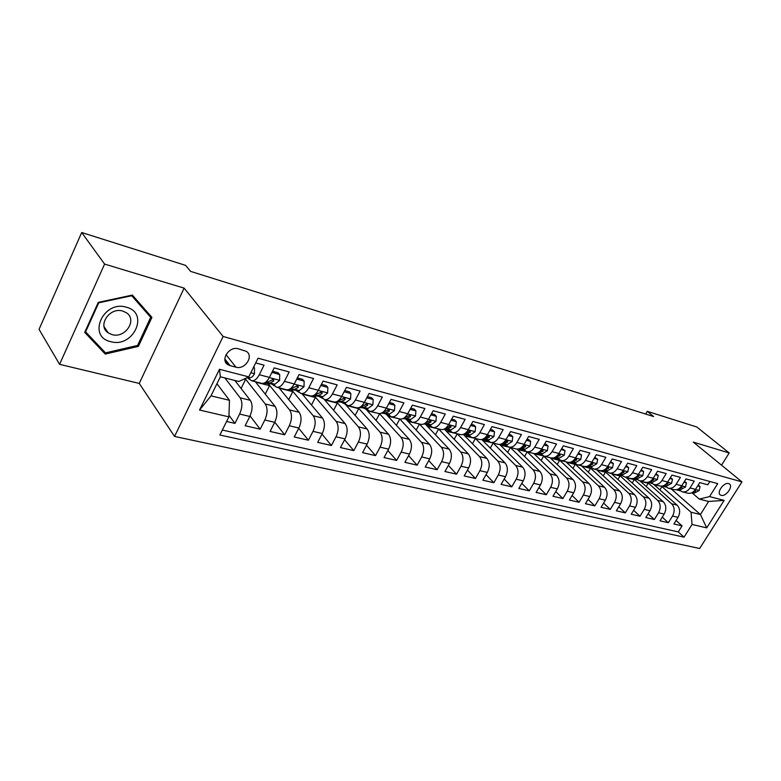 <?xml version="1.0" encoding="UTF-8"?>
<svg xmlns="http://www.w3.org/2000/svg" width="781" height="781" viewBox="0 0 781 781"><rect width="100%" height="100%" fill="white"/><g stroke="black" fill="none" stroke-linecap="round" stroke-linejoin="round"><path stroke-width="1.17" d="M728.634 483.576C723.85 481.897 716.109 492.909 720.531 495.076L721.195 495.349C725.988 496.97 733.671 486.026 729.249 483.839L728.634 483.576M174.544 436.433L699.678 548.477L741.95 481.877L223.122 336.474L174.544 436.433L139.243 383.422L184.121 288.13L104.605 264.085L59.571 364.336L139.243 383.422M59.571 364.336L39.05 329.348L81.693 232.523L104.605 264.085M709.88 481.486L707.811 484.776L699.727 482.599L695.5 489.375L690.033 487.94C687.817 491.161 685.142 492.43 682.018 491.727L678.298 489.189M690.033 487.94L694.27 481.125L685.991 478.899L681.735 485.762L676.141 484.288C673.915 487.559 671.23 488.838 668.106 488.135L664.377 485.577M676.141 484.288L680.407 477.396L671.933 475.112L667.648 482.053L661.927 480.549C659.681 483.859 656.997 485.167 653.863 484.464L650.143 481.887M661.927 480.549L666.213 473.569L657.534 471.226L653.228 478.265L647.361 476.722C645.106 480.081 642.412 481.408 639.288 480.705L635.558 478.099M647.361 476.722L651.676 469.654L642.783 467.253L638.458 474.379L632.444 472.808C630.179 476.205 627.485 477.552 624.351 476.859L620.622 474.233M632.444 472.808L636.788 465.632L627.68 463.182L623.316 470.406L617.166 468.785C614.881 472.232 612.177 473.608 609.053 472.905L605.334 470.26M617.166 468.785L621.53 461.522L612.197 459.003L607.813 466.325L601.497 464.666C599.203 468.161 596.499 469.557 593.365 468.864L589.655 466.198M601.497 464.666L605.89 457.305L596.313 454.727L591.91 462.147L585.438 460.448C583.134 463.992 580.42 465.417 577.296 464.724L573.586 462.03M585.438 460.448L589.85 452.99L580.039 450.344L575.607 457.861L568.968 456.124C566.645 459.706 563.931 461.161 560.807 460.468L557.107 457.754M568.968 456.124L573.41 448.558L563.335 445.834L558.874 453.468L552.069 451.682C549.736 455.323 547.012 456.797 543.898 456.114L540.208 453.37M552.069 451.682L556.531 444.008L546.202 441.216L541.711 448.958L534.721 447.123C532.378 450.813 529.655 452.316 526.55 451.633L522.87 448.88M534.721 447.123L539.212 439.342L528.6 436.481L524.1 444.33L516.915 442.436C514.572 446.195 511.838 447.728 508.734 447.044L505.073 444.262M516.915 442.436L521.435 434.548L510.54 431.61L506.01 439.576L498.629 437.633C496.267 441.441 493.543 443.003 490.448 442.329L486.797 439.527M498.629 437.633L503.179 429.618L491.981 426.602L487.422 434.685L479.846 432.703C477.474 436.559 474.75 438.161 471.665 437.487L468.034 434.656M479.846 432.703L484.415 424.571L472.905 421.467L468.327 429.667L460.546 427.627C458.154 431.551 455.43 433.172 452.365 432.508L448.743 429.648M460.546 427.627L465.134 419.368L453.302 416.185L448.704 424.513L440.689 422.404C438.297 426.397 435.573 428.056 432.518 427.392L428.925 424.513M440.689 422.404L445.307 414.028L433.143 410.747L428.515 419.212L420.276 417.044C417.874 421.086 415.15 422.785 412.114 422.13L408.551 419.221M420.276 417.044L424.913 408.531L412.397 405.154L407.75 413.754L399.276 411.519C396.865 415.638 394.141 417.366 391.125 416.712L387.581 413.784M399.276 411.519L403.933 402.869L391.047 399.403L386.38 408.131L377.653 405.837C375.231 410.015 372.517 411.792 369.52 411.148L366.016 408.19M377.653 405.837L382.329 397.051L369.062 393.478L364.376 402.352L355.384 399.989C352.953 404.236 350.249 406.042 347.281 405.407L343.806 402.43M355.384 399.989L360.09 391.056L346.422 387.366L341.707 396.397L332.442 393.956C330.012 398.281 327.317 400.126 324.369 399.501L320.932 396.494M332.442 393.956L337.167 384.877L323.08 381.079L318.345 390.256L308.807 387.747C306.357 392.14 303.672 394.024 300.753 393.409L297.366 390.373M308.807 387.747L313.542 378.512L299.016 374.597L294.261 383.93L284.421 381.343C281.97 385.814 279.305 387.737 276.415 387.132L273.067 384.067M284.421 381.343L289.185 371.941L274.19 367.9L269.425 377.399C266.965 381.919 264.31 383.871 261.45 383.276L251.628 380.747M226.588 421.476L234.964 423.39L228.94 415.287M234.856 380.484L250.301 400.302C252.79 404.519 252.624 409.908 249.803 416.458L245.146 425.733L260.19 429.179L250.057 415.931M255.289 381.684L275.088 406.393C277.645 410.562 277.519 415.873 274.707 422.326L270.07 431.444L284.665 434.783L274.766 422.218M278.963 387.796L299.143 412.3C301.749 416.429 301.651 421.672 298.869 428.017L294.242 436.979L308.397 440.22L298.732 428.271M301.964 393.722L322.475 418.03C325.13 422.121 325.072 427.295 322.299 433.533L317.691 442.358L331.427 445.502L321.997 434.119M324.3 399.481L345.134 423.595C347.828 427.646 347.799 432.752 345.046 438.893L340.457 447.572L353.793 450.627L344.587 439.762M345.339 404.314L367.129 428.994C369.872 433.016 369.872 438.043 367.129 444.096L362.56 452.638L375.524 455.606L366.523 445.229M366.445 409.761L388.508 434.246C391.281 438.219 391.31 443.188 388.587 449.153L384.037 457.559L396.641 460.448L387.854 450.52M386.888 414.975L409.283 439.352C412.095 443.286 412.153 448.196 409.449 454.064L404.919 462.342L417.161 465.154L408.58 455.645M406.628 419.875L429.491 444.311C432.332 448.216 432.41 453.058 429.726 458.837L425.215 466.999L437.126 469.732L428.749 460.605M425.43 424.22L449.143 449.143C452.014 453 452.111 457.783 449.446 463.484L444.955 471.519L456.553 474.184L448.362 465.427M444.369 429.14L468.268 453.839C471.168 457.666 471.285 462.391 468.639 468.004L464.178 475.932L475.453 478.509L467.458 470.094M463.289 434.392L486.885 458.408C489.804 462.206 489.951 466.872 487.315 472.407L482.873 480.217L493.865 482.726L486.046 474.633M481.731 439.518L505.014 462.86C507.962 466.618 508.128 471.226 505.512 476.693L501.09 484.386L511.789 486.836L504.155 479.046M499.635 444.418L522.684 467.194C525.642 470.923 525.828 475.483 523.221 480.871L518.828 488.457L529.254 490.839L521.796 483.332M517.002 449.085L539.896 471.421C542.873 475.112 543.068 479.622 540.491 484.933L536.117 492.42L546.28 494.744L538.988 487.5M533.794 453.507L556.668 475.551C559.665 479.202 559.879 483.654 557.322 488.896L552.968 496.277L562.876 498.551L555.75 491.561M550.058 457.695L573.029 479.563C576.046 483.185 576.271 487.588 573.723 492.762L569.398 500.045L579.063 502.261L572.092 495.505M565.932 461.796L588.991 483.488C592.018 487.071 592.262 491.425 589.733 496.531L585.428 503.716L594.858 505.883L588.044 499.352M581.435 465.788L604.562 487.305C607.598 490.868 607.862 495.164 605.343 500.211L601.067 507.299L610.273 509.407L603.606 503.101M596.567 469.693L619.763 491.044C622.808 494.568 623.082 498.825 620.583 503.804L616.336 510.803L625.317 512.863L618.786 506.752M611.357 473.501L634.602 494.685C637.657 498.18 637.94 502.388 635.461 507.308L631.233 514.22L640 516.231L633.625 510.315M625.806 477.23L649.089 498.249C652.155 501.714 652.447 505.873 649.987 510.725L645.78 517.549L654.351 519.511L648.103 513.781M639.922 480.871L663.254 501.724C666.31 505.161 666.623 509.271 664.182 514.074L659.994 520.81L668.37 522.723L662.259 517.168M81.693 232.523L185.566 265.364L190.564 271.368L653.58 416.537L647.264 411.333L645.633 414.047M230.083 365.635L235.96 367.187C245 370.057 254.215 355.882 246.24 351.323L238.342 348.814C229.263 345.807 219.9 360.119 227.915 364.688L230.083 365.635L224.879 359.035M699.278 499.088L709.568 496.589L717.719 483.624L258.042 358.206L248.758 376.881L238.81 381.489L220.359 376.784L211.007 395.85L229.477 400.321L228.892 416.859L219.871 434.997L684.049 537.162L692.044 524.461L691.039 512.238L700.411 514.513L708.611 501.47L699.278 499.088L691.888 492.713M709.568 496.589L724.133 500.377L706.727 527.868L692.044 524.461M228.892 416.859L199.536 410.035L219.471 369.276L248.758 376.881M647.537 482.394L671.592 503.774C674.657 507.191 674.969 511.282 672.539 516.036L668.37 522.723M653.707 484.415L677.078 505.122L671.592 503.774M633.557 478.743L657.631 500.338C660.687 503.784 660.99 507.923 658.539 512.746L654.351 519.511M619.304 475.063L643.339 496.833C646.395 500.309 646.688 504.487 644.218 509.368L640 516.231M604.728 471.304L628.705 493.241C631.761 496.745 632.034 500.972 629.554 505.912L625.317 512.863M589.801 467.448L613.729 489.56C616.765 493.104 617.039 497.37 614.53 502.378L610.273 509.407M574.533 463.504L598.383 485.792C601.409 489.365 601.663 493.68 599.144 498.747L594.858 505.883M558.854 459.433L582.655 481.926C585.672 485.528 585.916 489.902 583.378 495.037L579.063 502.261M543.556 455.997L566.537 477.972C569.544 481.604 569.769 486.026 567.211 491.229L562.876 498.551M527.175 451.799L550.009 473.911C552.997 477.581 553.212 482.053 550.634 487.324L546.28 494.744M510.335 447.454L533.062 469.752C536.03 473.452 536.225 477.972 533.638 483.322L529.254 490.839M493.065 443.003L515.675 465.476C518.623 469.215 518.799 473.794 516.192 479.212L511.789 486.836M475.356 438.434L497.819 461.093C500.758 464.871 500.914 469.498 498.288 474.994L493.865 482.726M457.188 433.748L479.495 456.592C482.414 460.399 482.551 465.095 479.905 470.66L475.453 478.509M438.541 428.945L460.683 451.974C463.572 455.811 463.68 460.565 461.024 466.218L456.553 474.184M419.397 424.005L441.343 447.22C444.204 451.106 444.301 455.909 441.626 461.649L437.126 469.732M399.735 418.938L421.476 442.339C424.308 446.263 424.376 451.125 421.681 456.944L417.161 465.154M379.39 413.569L401.043 437.331C403.845 441.285 403.884 446.215 401.18 452.121L396.641 460.448M358.274 407.828L380.035 432.166C382.797 436.159 382.807 441.148 380.083 447.152L375.524 455.606M336.426 401.746L358.411 426.856C361.134 430.887 361.115 435.944 358.372 442.036L353.793 450.627M314.274 395.83L336.152 421.389C338.827 425.46 338.788 430.585 336.025 436.774L331.427 445.502M291.547 389.826L313.23 415.756C315.856 419.866 315.788 425.059 313.005 431.346L308.397 440.22M268.156 383.627L289.614 409.957C292.192 414.106 292.084 419.377 289.292 425.762L284.665 434.783M245.117 378.57L265.267 403.982C267.795 408.17 267.649 413.51 264.837 420.002L260.19 429.179M255.699 362.921L264.046 365.166L259.272 374.724C256.812 379.273 254.157 381.255 251.306 380.659L248.016 377.565M224.86 377.926L240.157 397.812C242.627 402.049 242.452 407.457 239.621 414.057L234.964 423.39M222.331 430.048L678.279 531.91L682.067 525.867L676.082 520.478M677.078 505.122C680.153 508.529 680.466 512.6 678.045 517.334L673.886 523.992L682.067 525.867M216.942 383.735L229.477 400.321M721.537 465.193L729.2 452.97L696.789 426.992L647.264 411.333M729.2 452.97L693.284 442.105L741.95 481.877M184.121 288.13L223.122 336.474M671.211 488.935L700.411 514.513L706.727 527.868M661.448 486.163L691.039 512.238M241.085 388.479L245.546 379.507L244.892 378.678M243.975 379.097L245.546 379.507M255.621 382.104L269.513 385.677L267.815 383.598M265.257 394.122L269.513 385.677M276.747 387.22L286.236 389.67C289.136 390.275 291.811 388.362 294.261 383.93M279.305 388.206L292.777 391.671L291.206 389.787M288.716 399.638L292.777 391.671M301.085 393.497L310.282 395.869C313.22 396.494 315.905 394.62 318.345 390.256M302.306 394.132L315.378 397.5L313.923 395.801M311.492 405.017L315.378 397.5M324.701 399.589L333.614 401.883C336.572 402.518 339.266 400.682 341.707 396.397M324.652 399.892L337.343 403.152L336.181 401.834M333.624 410.269L337.343 403.152M347.613 405.495L356.253 407.721C359.24 408.365 361.945 406.569 364.376 402.352M346.373 405.485L358.694 408.658L357.991 407.867M355.13 415.404L358.694 408.658M369.862 411.236L378.238 413.393C381.245 414.037 383.959 412.28 386.38 408.131M367.49 410.923L379.049 413.549M376.042 420.412L379.459 414.008M391.466 416.8L399.589 418.899C402.615 419.553 405.339 417.835 407.75 413.754M388.03 416.214L399.306 418.821M396.377 425.303L399.667 419.212M412.466 422.218L420.344 424.249C423.39 424.913 426.114 423.224 428.515 419.212M408.024 421.369L418.967 423.898M416.175 430.077L419.329 424.278M432.869 427.48L440.523 429.452C443.588 430.116 446.312 428.476 448.704 424.513M427.48 426.387L438.112 428.828M435.437 434.744L438.483 429.218M452.716 432.596L460.146 434.509C463.221 435.183 465.945 433.572 468.327 429.667M446.429 431.268L456.758 433.64M454.2 439.293L457.129 434.021M472.017 437.575L479.241 439.439C482.326 440.113 485.06 438.531 487.422 434.685M464.89 436.023L474.926 438.326M472.476 443.735L475.297 438.707M490.8 442.417L497.819 444.233C500.924 444.906 503.647 443.354 506.01 439.576M482.873 440.65L492.635 442.886M490.283 448.079L493.006 443.266M509.095 447.132L515.919 448.899C519.023 449.583 521.747 448.06 524.1 444.33M500.406 445.17L509.895 447.337M507.64 452.326L510.276 447.718M526.902 451.73L533.54 453.439C536.654 454.122 539.378 452.629 541.711 448.958M517.5 449.573L526.736 451.691M524.568 456.475L527.116 452.053M544.259 456.202L550.712 457.871C553.836 458.554 556.55 457.09 558.874 453.468M534.175 453.868L542.951 455.723M541.077 460.526L543.547 456.289M561.168 460.565L567.455 462.186C570.579 462.879 573.293 461.434 575.607 457.861M550.439 458.066L559.577 460.419L558.444 459.345M557.195 464.49L559.577 460.419M577.647 464.812L583.768 466.394C586.902 467.087 589.606 465.671 591.91 462.147M566.323 462.157L575.226 464.451L574.084 463.387L575.353 463.67M572.912 468.366L575.226 464.451M593.726 468.961L599.691 470.494C602.815 471.187 605.519 469.801 607.813 466.325M581.825 466.15L590.504 468.385L589.362 467.331M588.269 472.144L590.504 468.385M609.405 473.003L615.213 474.497C618.347 475.199 621.041 473.833 623.316 470.406M596.957 470.055L605.431 472.232L604.289 471.187M603.264 475.854L605.431 472.232M624.712 476.947L630.365 478.411C633.498 479.104 636.193 477.767 638.458 474.379M611.748 473.862L620.007 475.99L618.864 474.946M617.908 479.475L620.007 475.99M639.649 480.803L645.155 482.219C648.289 482.922 650.973 481.604 653.228 478.265M626.196 477.581L634.26 479.661L633.108 478.626M632.22 483.019L634.26 479.661M654.224 484.562L659.603 485.948C662.727 486.651 665.412 485.352 667.648 482.053M640.313 481.223L648.191 483.254L647.254 482.424M646.209 486.495L648.191 483.254M668.468 488.232L673.71 489.58C676.834 490.283 679.509 489.013 681.735 485.762M654.117 484.776L661.146 486.172M659.886 489.892L661.81 486.758M678.279 531.91L684.049 537.162M682.379 491.815L687.495 493.143C690.619 493.836 693.284 492.586 695.5 489.375M220.359 376.784L219.471 369.276M211.007 395.85L199.536 410.035M724.133 500.377L708.611 501.47M105.259 354.066L138.393 346.373L151.914 317.379L132.35 295.081L98.269 302.374L84.719 332.374L105.259 354.066L102.311 349.517M137.651 345.319L138.393 346.373M253.366 367.617L254.489 367.919L254.45 373.816C253.024 376.442 251.462 377.74 249.744 377.711L247.401 377.516M226.295 362.638L226.344 363.272M254.489 367.919L253.698 366.943M126.454 307.236C103.404 299.826 86.828 336.552 110.658 341.639C133.248 348.443 149.786 313.035 126.454 307.236M122.802 311.092C109.643 306.718 96.903 325.833 108.227 332.862L112.025 334.61C125.224 338.749 137.71 319.771 126.346 312.732L122.802 311.092M131.999 295.159L150.694 317.33L137.593 345.436L105.494 352.885L85.607 331.857L98.738 302.803L131.725 295.745L150.694 317.33M85.217 331.261L85.607 331.857M249.52 379.439L247.157 377.623M271.973 372.332L279.715 374.636L279.598 380.425L274.863 384.232L263.793 383.217M272.227 372.644L271.485 373.308M279.715 374.636L278.153 372.771L272.51 371.258M265.169 382.563L270.158 383.012L273.77 380.933L273.565 379.332L267.161 382.231L265.804 382.114M274.707 386.048L271.671 383.94M296.751 379.039L304.16 381.148L303.985 386.82L299.23 390.549L288.814 389.563M304.16 381.148L302.569 379.293L297.336 377.897M290.083 388.938L294.652 389.368L298.293 387.337L298.108 385.765L290.688 388.508M299.064 392.365L295.569 390.207M320.786 385.531L327.864 387.454L327.62 393.028L322.856 396.68L313.074 395.713M327.864 387.454L326.243 385.619L321.411 384.32M314.245 395.118L318.414 395.528L322.075 393.556L321.918 392.003L314.811 394.717M322.651 398.447L318.765 396.279M344.118 391.779L350.864 393.575L350.562 399.062L345.778 402.625L336.582 401.688M350.864 393.575L349.224 391.75L344.753 390.559M337.665 401.122L341.473 401.512L345.143 399.579L345.017 398.066L338.212 400.751M345.505 404.324L341.297 402.166M366.767 397.812L373.191 399.521L372.84 404.909L368.036 408.404L359.387 407.487M373.191 399.521L371.522 397.714L367.402 396.611M360.402 406.95L363.858 407.321L367.539 405.437L367.431 403.943L360.91 406.598M367.675 410.015L363.185 407.887M388.762 403.67L394.874 405.29L394.464 410.581L389.66 414.008L381.519 413.12M394.874 405.29L393.185 403.504L389.397 402.488M382.465 412.622L385.599 412.954L389.289 411.118L389.202 409.644L382.954 412.28M389.202 415.531L384.457 413.442M410.123 409.361L415.931 410.904L415.482 416.107L410.66 419.465L402.996 418.606M415.931 410.904L414.233 409.117L410.757 408.19M403.894 418.118L406.716 418.44L410.425 416.644L410.357 415.199L404.373 417.806M410.123 420.9L405.144 418.841M430.878 414.887L436.403 416.351L435.905 421.467L431.083 424.757L423.868 423.927M436.403 416.351L434.685 414.584L431.502 413.735M424.718 423.478L427.246 423.761L430.966 422.004L430.917 420.588L425.196 423.156M430.468 426.123L425.264 424.093M451.057 420.256L456.299 421.652L455.762 426.68L450.94 429.911L444.145 429.111M456.299 421.652L454.571 419.895L451.682 419.124M444.955 428.681L447.21 428.945L450.93 427.227L450.901 425.821L445.453 428.339M450.246 431.2L444.838 429.189M470.67 425.479L475.658 426.807L475.082 431.756L470.26 434.919L463.865 434.158M475.658 426.807L473.911 425.069L471.294 424.366M464.636 433.738L466.628 433.982L470.347 432.303L470.338 430.927L465.183 433.367M469.498 436.14L463.894 434.158M489.755 430.556L494.5 431.825L493.875 436.686L489.052 439.801L483.048 439.068M494.5 431.825L492.733 430.097L490.37 429.462M483.771 438.668L485.518 438.883L489.248 437.243L489.257 435.886L484.396 438.248M488.232 440.953L482.736 439.195M508.324 435.505L512.834 436.706L512.18 441.499L507.357 444.545L501.705 443.842M512.834 436.706L511.057 434.988L508.939 434.421M502.408 443.462L503.921 443.657L507.65 442.046L507.67 440.709L503.12 442.973M506.469 445.639L501.109 444.096M526.404 440.318L530.68 441.45L529.996 446.176L525.183 449.173L519.873 448.499M530.68 441.45L528.903 439.762L527.009 439.254M506.908 446.039L504.028 445.297M520.537 448.138L521.835 448.304L525.554 446.732L525.593 445.414L521.386 447.552M524.236 450.207L519.004 448.841M544.006 445.004L548.077 446.088L547.354 450.735L542.541 453.673L537.562 453.039M548.077 446.088L546.29 444.399L544.611 443.95M524.705 450.637L521.591 449.827M538.197 452.687L543.01 451.291L543.059 449.993L539.202 451.974M541.545 454.649L536.459 453.449M561.158 449.573L565.024 450.598L564.272 455.177L559.469 458.066L554.793 457.461M565.024 450.598L561.764 448.538M542.034 455.108L538.714 454.249M555.408 457.129L560.006 455.733L560.075 454.454L556.609 456.25M558.415 458.994L553.495 457.92M577.872 454.015L581.542 454.991L580.761 459.501L575.968 462.342L571.575 461.766M581.542 454.991L578.467 453M558.913 459.443L555.408 458.564M572.17 461.454L576.583 460.058L576.661 458.808L573.635 460.341M574.865 463.221L570.11 462.274M594.165 458.359L597.641 459.287L596.84 463.729L592.057 466.521L587.947 465.974M597.641 459.287L594.761 457.354M588.513 465.661L592.74 464.285L592.838 463.045L590.329 464.226M590.905 467.35L586.336 466.511M610.049 462.586L613.349 463.465L612.519 467.848L607.745 470.592L603.908 470.074M613.349 463.465L610.644 461.591M588.386 467.018L587.566 466.872M604.455 469.781L608.506 468.405L608.614 467.184L606.769 467.79M606.554 471.382L602.18 470.631M625.552 466.716L628.676 467.546L627.826 471.861L623.062 474.565L619.47 474.077M628.676 467.546L626.137 465.73M607.013 471.802L603.069 470.875M606.564 471.734L607.179 471.939M619.997 473.794L623.882 472.427L623.999 471.216L622.057 471.949M621.822 475.307L617.673 474.643M640.674 470.738L643.632 471.529L642.753 475.785L638.009 478.441L634.66 477.982M643.632 471.529L641.26 469.771M622.272 475.717L618.201 474.78M621.608 475.619L622.486 475.893M635.168 477.708L638.897 476.342L639.024 475.16L637.784 475.365L638.897 476.342M636.73 479.153L632.825 478.558M655.425 474.672L658.237 475.414L657.338 479.612L652.604 482.228L649.48 481.789M658.237 475.414L656.011 473.716M637.169 479.544L632.971 478.597M636.29 479.417L637.413 479.739M649.977 481.526L653.541 480.169L653.687 479.007L652.652 479.114M648.22 482.473L651.286 482.902M669.834 478.509L672.5 479.212L671.572 483.351L666.857 485.928L663.957 485.518M672.5 479.212L670.42 477.562M650.632 483.127L651.803 483.459M651.715 483.273L650.924 483.166M664.446 485.255L667.853 483.908L668.009 482.756L667.15 482.795M665.5 486.563L662.181 486.085M683.912 482.248L686.421 482.922L685.484 487.002L680.778 489.541L678.093 489.16M686.421 482.922L684.488 481.321M665.92 486.924L662.063 486.104M664.651 486.748L666.193 487.149M678.582 488.896L681.833 487.569L681.989 486.426L681.296 486.417M679.392 490.136L676.395 489.716M697.658 485.909L700.03 486.543L699.073 490.575L694.377 493.065L691.898 492.713M679.802 490.497L676.17 489.746M678.347 490.283L680.075 490.722M692.405 492.44L695.48 491.132L695.656 490.009L695.1 489.97M700.03 486.543L698.224 485.001M663.254 501.724L657.631 500.338M649.089 498.249L643.339 496.833M634.602 494.685L628.705 493.241M619.763 491.044L613.729 489.56M604.562 487.305L598.383 485.792M588.991 483.488L582.655 481.926M573.029 479.563L566.537 477.972M556.668 475.551L550.009 473.911M539.896 471.421L533.062 469.752M522.684 467.194L515.675 465.476M505.014 462.86L497.819 461.093M486.885 458.408L479.495 456.592M468.268 453.839L460.683 451.974M449.143 449.143L441.343 447.22M429.491 444.311L421.476 442.339M409.283 439.352L401.043 437.331M388.508 434.246L380.035 432.166M367.129 428.994L358.411 426.856M345.134 423.595L336.152 421.389M322.475 418.03L313.23 415.756M299.143 412.3L289.614 409.957M275.088 406.393L265.267 403.982M250.301 400.302L240.157 397.812M249.803 416.458L239.621 414.057M678.045 517.334L672.539 516.036M664.182 514.074L658.539 512.746M649.987 510.725L644.218 509.368M635.461 507.308L629.554 505.912M620.583 503.804L614.53 502.378M605.343 500.211L599.144 498.747M589.733 496.531L583.378 495.037M573.723 492.762L567.211 491.229M557.322 488.896L550.634 487.324M540.491 484.933L533.638 483.322M523.221 480.871L516.192 479.212M505.512 476.693L498.288 474.994M487.315 472.407L479.905 470.66M468.639 468.004L461.024 466.218M449.446 463.484L441.626 461.649M429.726 458.837L421.681 456.944M409.449 454.064L401.18 452.121M388.587 449.153L380.083 447.152M367.129 444.096L358.372 442.036M345.046 438.893L336.025 436.774M322.299 433.533L313.005 431.346M298.869 428.017L289.292 425.762M274.707 422.326L264.837 420.002M269.425 377.399L259.272 374.724M226.021 354.642L235.96 367.187M254.45 373.669L250.828 372.722M249.744 377.711L247.968 377.252M279.608 380.279L269.328 377.584M267.161 382.231L266.018 381.938M274.863 384.232L270.158 383.012M272.315 379.166L273.77 380.933M303.985 386.683L294.173 384.106M291.752 388.616L290.854 388.382M299.23 390.549L294.652 389.368M296.848 385.629L298.293 387.337M327.63 392.892L318.257 390.432M315.602 394.795L314.938 394.63M322.856 396.68L318.414 395.528M320.64 391.896L322.075 393.556M350.571 398.925L341.609 396.563M345.778 402.625L341.473 401.512M343.728 397.978L345.143 399.579M372.849 404.773L364.278 402.518M368.036 408.404L363.858 407.321M366.133 403.884L367.539 405.437M394.473 410.455L386.283 408.297M389.66 414.008L385.599 412.954M387.903 409.615L389.289 411.118M415.492 415.97L407.653 413.92M410.66 419.465L406.716 418.44M409.049 415.189L410.425 416.644M435.915 421.34L428.427 419.368M410.21 420.988L409.664 420.852M431.083 424.757L427.246 423.761M429.609 420.598L430.966 422.004M455.772 426.553L448.606 424.669M430.604 426.26L429.745 426.035M450.94 429.911L447.21 428.945M449.592 425.86L450.93 427.227M475.092 431.629L468.239 429.833M450.432 431.376L449.28 431.083M470.26 434.919L466.628 433.982M469.039 430.975L470.347 432.303M493.895 436.569L487.334 434.841M469.723 436.364L468.297 435.993M489.052 439.801L485.518 438.883M487.959 435.954L489.248 437.243M512.19 441.372L505.912 439.723M488.506 441.216L486.807 440.777M507.357 444.545L503.921 443.657M506.371 440.806L507.65 442.046M530.016 446.058L524.012 444.477M506.781 445.931L504.838 445.434M525.183 449.173L521.835 448.304M524.305 445.521L525.554 446.732M547.374 450.617L541.623 449.104M524.588 450.53L522.411 449.973M542.541 453.673L539.28 452.824M541.78 450.12L543.01 451.291M564.292 455.059L558.786 453.615M541.926 455.011L539.534 454.396M559.469 458.066L556.287 457.236M558.805 454.591L560.006 455.733M580.781 459.394L575.519 458.008M558.835 459.374L556.228 458.711M575.968 462.342L572.863 461.542M575.402 458.955L576.583 460.058M596.86 463.611L591.822 462.293M575.314 463.641L572.502 462.908M592.057 466.521L589.03 465.73M591.578 463.211L592.74 464.285M612.538 467.731L607.725 466.472M607.745 470.592L604.797 469.82M607.364 467.36L608.506 468.405M627.846 471.753L623.238 470.543M606.788 471.763L603.889 471.021M623.062 474.565L620.182 473.813M622.76 471.412L623.882 472.427M642.783 475.678L638.37 474.516M621.852 475.658L619.021 474.926M638.009 478.441L635.197 477.708M657.358 479.505L653.141 478.402M636.554 479.456L633.791 478.743M652.604 482.228L649.958 481.545M652.525 479.28L653.541 480.169M671.601 483.254L667.57 482.189M666.857 485.928L664.397 485.284M666.915 483.097L667.853 483.908M685.513 486.905L681.657 485.889M664.963 486.788L662.317 486.114M680.778 489.541L678.494 488.945M680.973 486.827L681.833 487.569M699.102 490.478L695.412 489.502M678.669 490.331L676.317 489.726M694.377 493.065L692.269 492.518M694.709 490.468L695.48 491.132M719.936 494.578L720.531 495.076M225.27 361.33L227.915 364.688M104.088 326.673L108.227 332.862M366.992 409.898L367.763 410.103M388.225 415.385L389.348 415.677M408.863 420.715L410.328 421.096M428.945 425.899L430.721 426.358M448.479 430.946L450.549 431.483M467.487 435.857L469.84 436.462M485.997 440.64L488.613 441.314M571.682 462.762L574.074 463.387M679.48 490.605L680.144 490.78"/></g></svg>
